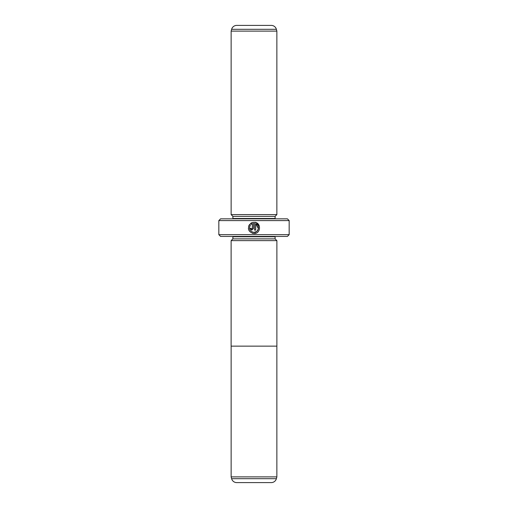<?xml version="1.0" encoding="UTF-8"?>
<svg xmlns="http://www.w3.org/2000/svg" width="508" height="508" viewBox="0 0 508 508"><rect width="100%" height="100%" fill="white"/><g stroke="black" fill="none" stroke-linecap="round" stroke-linejoin="round"><path stroke-width="0.76" d="M231.14 476.879L231.623 478.688L276.377 478.688L276.86 476.879L231.14 476.879L231.14 346.145M276.86 476.879L276.86 346.145M231.623 478.688A5.277 5.277 0 0 0 236.722 482.6L271.278 482.6A5.277 5.277 0 0 0 276.377 478.688M276.879 240.633L231.121 240.633L231.121 346.145L276.879 346.145L276.879 240.633M252.419 233.318L253.994 233.54C248.704 232.283 247.244 229.203 249.619 224.307L250.419 225.114C248.628 229.006 249.815 231.438 253.994 232.41C258.788 232.683 260.242 225.241 255.689 223.691L255.689 230.149L254.559 230.149L254.559 222.263C261.493 222.593 260.934 233.902 253.994 233.54L256.026 233.159M259.34 226.047L256.623 222.879M256.603 222.866L254.559 222.263M251.181 228.575L251.733 229.019L252.298 228.454L252.298 223.691L251.219 224.314L250.419 223.507L253.429 222.263L253.429 228.454L251.733 230.149L250.038 228.454L251.168 228.454M232.861 236.417A1.759 1.759 0 0 1 232.899 236.766L275.101 236.766A1.759 1.759 0 0 1 275.139 236.417M232.899 236.766L232.899 238.874L275.101 238.874L275.101 236.766M232.899 238.874L231.14 240.633M275.101 238.874L276.86 240.633M231.14 214.611L276.86 214.611L276.86 31.121L231.14 31.121L231.14 214.611L232.899 216.37L275.101 216.37L276.86 214.611M276.86 31.121L276.377 29.312A5.277 5.277 0 0 0 271.278 25.4L236.722 25.4A5.277 5.277 0 0 0 231.623 29.312L231.14 31.121M232.899 216.37L232.899 218.478L275.101 218.478L275.101 216.37M232.899 218.478A1.759 1.759 0 0 1 232.861 218.834M275.101 218.478A1.759 1.759 0 0 0 275.139 218.834M289.166 234.658L287.414 236.417L220.586 236.417L218.834 234.658L289.166 234.658L289.166 220.586L218.834 220.586L220.586 218.834L287.414 218.834L289.166 220.586M218.834 234.658L218.834 220.586M251.219 224.314L252.298 223.691M251.828 222.663L250.419 223.507M248.793 225.673L248.412 228.791M248.418 228.81L248.888 230.315M255.689 223.691L258.432 228.746L256.877 231.375M256.87 231.381L253.994 232.41M276.377 29.312L231.623 29.312"/></g></svg>
